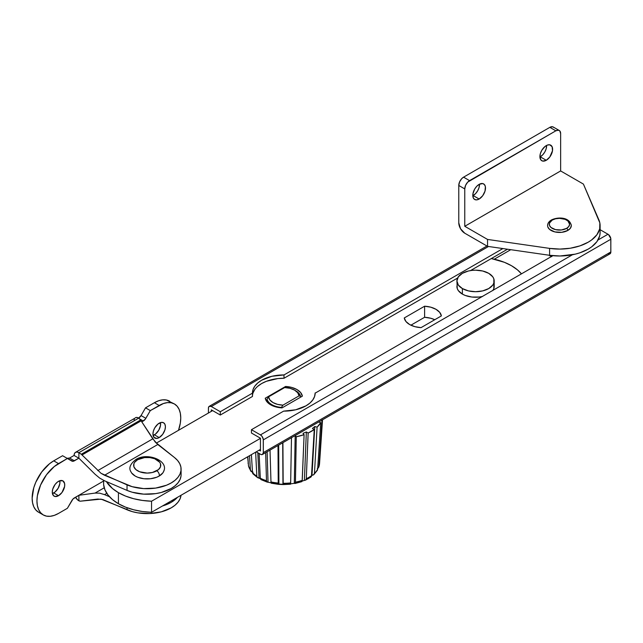 <?xml version="1.0" encoding="UTF-8"?>
<svg xmlns="http://www.w3.org/2000/svg" width="643" height="643" viewBox="0 0 643 643"><rect width="100%" height="100%" fill="white"/><g stroke="black" fill="none" stroke-linecap="round" stroke-linejoin="round"><path stroke-width="0.96" d="M220.3 415.032L220.3 411.713L252.458 393.146L252.458 396.466L220.3 415.032L252.458 396.466L252.458 393.146L220.3 411.713L211.306 406.521L488.495 246.494L211.306 406.521L220.3 411.713L220.3 415.032L211.306 409.848L220.3 415.032M552.859 255.689L315.166 393.146L552.859 255.689M600.112 229.704L607.973 234.245L597.982 240.008L607.973 234.245L608.535 234.631L610.794 238.545L610.85 251.96L263.317 452.6A4.067 2.347 60 0 1 262.473 454.464A4.067 2.347 60 0 1 260.439 454.263L256.252 451.844L261.002 454.521L262.473 454.464L610.006 253.816A4.067 2.347 -120 0 0 610.85 251.96L263.317 452.6L263.317 439.868L610.85 239.228A4.067 2.347 -120 0 0 607.973 234.245L600.112 229.704M262.473 454.464L263.317 452.6L263.26 439.193L262.039 436.372L260.439 434.893L572.423 254.773L260.439 434.893L251.453 429.701L283.619 411.134L295.716 409.776L305.98 405.829L309.91 403.065L312.811 399.906L314.588 396.482L315.166 392.921A31.354 18.1 180 0 1 315.166 393.034A31.354 18.1 180 0 1 283.619 411.134L251.453 429.701L251.453 433.02L260.439 438.213L260.439 450.944L259.121 450.18L260.439 450.944L260.439 438.213L251.453 433.02L251.453 429.701L260.439 434.893A4.067 2.347 60 0 1 263.317 439.868L610.85 239.228L610.794 252.57L610.006 253.816L607.973 253.615M494.29 259.193L510.743 249.701L494.29 259.193M551.437 256.509A13.897 8.021 180 0 1 548.937 255.207L551.718 256.621M211.306 411.367L211.306 409.848L211.306 411.367M253.029 392.905L254.805 389.481M257.714 386.322L261.637 383.549L266.435 381.283L277.84 378.582L284.005 378.253L457.615 278.017L284.005 378.253L284.005 374.933L502.882 248.568L284.005 374.933L271.901 376.284L261.637 380.23L257.714 382.995L254.805 386.154L253.029 389.586L252.458 393.146A31.354 18.1 180 0 1 252.458 393.034A31.354 18.1 180 0 1 284.005 374.933L284.005 378.253A31.354 18.1 0 0 0 252.458 396.241M470.483 270.59L507.48 249.227L470.483 270.59M209.272 406.32L208.485 407.566L208.428 413.023L208.428 408.184A4.067 2.347 60 0 1 209.272 406.32A4.067 2.347 60 0 1 211.306 406.521L209.272 406.32L486.944 246.012M457.269 284.383L456.908 286.481A18.639 10.762 0 0 0 462.373 294.092L462.373 288.554A18.639 10.762 180 0 1 456.908 280.951A18.639 10.762 180 0 1 468.417 271A18.639 10.762 180 0 1 488.736 273.339A18.639 10.762 180 0 1 494.194 280.951A18.639 10.762 180 0 1 482.684 290.893A18.639 10.762 180 0 1 462.373 288.554L462.373 294.092L465.194 295.434L471.914 297.042L479.188 297.042L482.684 296.423M409.639 324.538A18.639 10.762 180 0 1 404.262 317.955L405.958 321.516L409.639 324.538L414.872 326.66L421.044 327.641L441.379 315.898L439.683 312.337L436.002 309.315L430.77 307.185L424.605 306.213L404.262 317.955L424.605 306.213A18.639 10.762 180 0 1 441.379 315.898L421.044 327.641A18.639 10.762 180 0 1 409.639 324.538M270.631 404.793A18.639 10.762 180 0 1 265.254 398.21L266.949 401.771L270.631 404.793L275.863 406.923L282.028 407.895L302.371 396.152L300.675 392.592L296.994 389.57L291.761 387.448L285.588 386.467L265.254 398.21L285.588 386.467A18.639 10.762 180 0 1 302.371 396.152L282.028 407.895A18.639 10.762 180 0 1 270.631 404.793M151.555 512.286L151.555 501.219A50.845 29.353 180 0 1 118.433 492.659L118.433 503.734A50.845 29.353 0 0 0 151.555 512.286L142.392 511.498L133.631 509.77L125.554 507.15L118.433 503.734L112.509 499.619L107.976 494.957L104.978 489.902L103.619 484.613A50.845 29.353 0 0 0 118.433 503.734L118.433 492.659L112.509 488.551L106.384 481.583A50.845 29.353 180 0 0 118.433 492.659L125.554 496.083L133.631 498.703L142.392 500.431L151.555 501.219L260.439 438.349L151.555 501.219L151.555 512.286L260.439 449.417L151.555 512.286M156.249 443.156L212.624 410.604L156.249 443.156M491.3 258.574L504.385 262.304L511.506 265.728L517.43 269.835L521.433 273.83A50.845 29.353 180 0 0 491.3 258.574M456.908 280.951L458.33 285.066L462.373 288.554L468.417 290.893L475.555 291.713L482.684 290.893L488.736 288.554L492.779 285.066L493.84 283.049L493.84 278.845L492.779 276.828L488.736 273.339L482.684 271L475.555 270.181L471.914 270.39L468.417 271L462.373 273.339L458.33 276.828L456.908 280.951L457.269 288.578L458.33 290.604L462.373 294.092A18.639 10.762 0 0 0 482.041 296.568M492.779 290.604L493.84 288.578L493.84 284.383M424.605 317.28L410.893 325.197L424.605 317.28L424.605 306.213L424.605 317.28L430.77 318.261L434.756 319.724A18.639 10.762 0 0 0 424.605 317.28M103.619 480.377L103.619 484.613L103.619 480.377M285.588 387.608L285.588 386.467L285.588 387.608M493.028 290.226A18.639 10.762 0 0 0 494.194 286.481L494.194 280.951M309.669 477.098L311.019 476.969L311.622 475.635A35.767 20.648 180 0 1 309.106 477.251A35.767 20.648 0 0 0 311.622 475.635L314.258 429.5A38.982 22.505 180 0 1 308.15 433.028L306.301 478.705A35.767 20.648 0 0 0 309.106 477.251A3.392 1.953 60 0 1 308.399 478.657A3.392 1.953 -120 0 0 309.106 477.251A35.767 20.648 180 0 1 306.301 478.705L305.73 480.024L304.396 480.144L306.341 431.983L303.014 433.326L304.099 434.668A38.982 22.505 180 0 1 296.27 436.774L295.434 482.178L295.105 483.399L294.309 483.303L295.185 435.584L294.309 483.303L290.387 483.914M305.73 480.024L305.128 480.249M301.069 481.486L301.88 481.583L302.25 480.345A35.767 20.648 180 0 1 295.434 482.178A35.767 20.648 0 0 0 302.25 480.345L304.099 434.668L296.27 436.774L295.266 435.536L296.27 436.774L295.434 482.178L295.097 483.415L294.309 483.303M290.564 484.107L290.652 482.917A35.767 20.648 180 0 1 283.169 483.295L283.049 484.565L278.644 484.34L278.234 483.046A35.767 20.648 180 0 1 270.976 481.928L271.209 483.126M278.435 484.243L278.909 484.083L278.676 445.117L278.909 484.083L282.96 484.283L282.703 442.786L283.049 484.565M271.708 482.965L266.949 481.985L266.491 480.715A35.767 20.648 180 0 1 260.327 478.231L261.315 479.678M267.432 482.154L266.949 481.985M251.389 454.649L252.514 472.653A35.767 20.648 0 0 0 256.83 476.206L257.465 477.564L259.049 477.853L257.803 452.744L259.049 477.853L260.383 478.673L257.497 477.588L256.83 476.206A35.767 20.648 180 0 1 252.514 472.653L253.004 473.875L257.562 477.628M258.197 477.878L257.497 477.588M253.053 472.195L250.77 471.102L248.479 465.87A35.767 20.648 0 0 0 250.424 470.065A35.767 20.648 180 0 1 248.479 465.87L247.852 456.691M251.22 471.592L250.424 470.065L249.524 455.726M248.359 464.037L247.627 456.819M271.418 482.539L277.495 483.6M283.812 483.962L290.13 483.6M296.206 482.539L301.8 480.811M319.571 462.277A35.767 20.648 180 0 1 319.555 463.418A35.767 20.648 180 0 1 318.92 466.601A35.767 20.648 0 0 0 319.555 463.458L318.807 467.164L317.24 468.739M316.878 470.837L317.634 469.366L320.744 422.644L318.598 422.065L320.744 422.644L317.095 427.161L314.459 473.296A35.767 20.648 0 0 0 317.634 469.366L320.744 422.644A38.982 22.505 180 0 1 317.095 427.161L314.773 426.534L312.442 428.455L314.258 429.5L308.15 433.028L306.341 431.983L308.15 433.028L306.301 478.705L305.714 480.032L302.146 481.085M282.912 442.665L283.169 483.295A35.767 20.648 0 0 0 290.652 482.917L291.488 437.513M270.02 450.108L270.976 481.928A35.767 20.648 0 0 0 278.234 483.046L278.001 445.503M259.105 453.492L260.327 478.231A35.767 20.648 0 0 0 266.491 480.715L265.647 452.632M317.441 470.137L317.634 469.366A35.767 20.648 180 0 1 314.459 473.296L313.72 474.743L312 475.177L314.773 426.534L317.095 427.161L314.459 473.296L313.696 474.767L311.63 475.515M317.353 470.298L313.72 474.743M248.262 463.844L248.045 463.024M252.514 472.653L252.731 473.473M252.024 472.026L250.424 470.065M260.327 478.231L260.479 479.011M256.83 476.206L255.641 452.19M270.976 481.928L271.049 482.692M268.027 481.977L267.126 451.78L268.027 481.977L266.925 481.961M266.604 481.43L266.491 480.715M283.169 483.295L283.153 484.058M278.644 484.348L278.234 483.046M290.628 483.616L290.652 482.917M302.154 481.052L304.099 434.668L303.014 433.326L306.341 431.983L304.396 480.144M311.461 476.375L314.258 429.5L312.442 428.455L314.773 426.534L312 475.177M322.03 419.879L318.92 466.601L318.068 468.233M319.306 422.258L319.346 421.631L319.306 422.258M294.598 390.124L290.041 388.316L284.656 387.56L268.581 396.844L267.03 399.118A16.951 9.782 180 0 0 281.417 407.421L282.96 405.146A15.255 8.809 180 0 1 268.581 396.844L267.03 399.118A16.951 9.782 0 0 0 281.417 407.421L282.96 405.146L299.043 395.863L300.586 396.353A16.951 9.782 0 0 0 295.796 390.815L294.598 390.124A15.255 8.809 180 0 1 299.043 395.863L282.96 405.146L277.583 404.391L273.026 402.582L269.883 399.946L268.581 396.844L284.656 387.56A15.255 8.809 180 0 1 294.598 390.124L297.733 392.76L299.043 395.863L300.586 396.353L300.586 397.181L300.586 396.353A16.951 9.782 180 0 0 295.161 390.47M267.03 399.118L267.03 401.875L267.03 399.118M473.16 195.568A8.986 5.184 120 0 0 479.501 184.171L479.027 187.652L477.645 190.826L475.587 193.607L472.806 195.761A8.986 5.184 120 0 0 473.16 195.568L479.148 199.025L473.16 195.568M479.148 184.356A8.986 5.184 -60 0 1 483.64 183.914A8.986 5.184 -60 0 1 485.015 191.116A8.986 5.184 -60 0 1 479.148 199.025L482.676 195.753L485.015 191.116L485.377 186.663L484.428 184.573L482.676 183.56L479.148 184.356L476.72 186.317L474.655 189.098L472.918 193.856L473.28 197.891L474.655 199.475L476.72 199.877L479.148 199.025A8.986 5.184 -60 0 1 474.655 199.475A8.986 5.184 -60 0 1 473.28 192.273A8.986 5.184 -60 0 1 479.148 184.356M540.265 156.82A8.986 5.184 120 0 0 546.606 145.422L546.132 148.911L544.758 152.086L542.692 154.859L539.919 157.013A8.986 5.184 120 0 0 540.265 156.82L546.261 160.284L540.265 156.82M546.261 145.615A8.986 5.184 -60 0 1 550.746 145.173A8.986 5.184 -60 0 1 552.128 152.367A8.986 5.184 -60 0 1 546.261 160.284L549.789 157.013L552.49 150.783L552.128 146.757L549.789 144.812L547.498 145.037L545.015 146.467L541.768 150.358L540.385 153.532L539.903 156.619L540.98 160.075L542.732 161.088L546.261 160.284A8.986 5.184 -60 0 1 541.768 160.726A8.986 5.184 -60 0 1 540.385 153.532A8.986 5.184 -60 0 1 546.261 145.615M553.84 127.507L552.514 126.743L549.853 127.346L463.571 177.163L549.853 127.346L555.841 130.81L469.559 180.627L463.571 177.163L461.73 178.641L459.584 181.929L458.772 185.465L464.768 188.929L464.768 226.288L464.768 188.929L465.572 185.385L467.726 182.106L555.841 130.81L558.51 130.199L559.828 130.963L560.64 133.575L560.64 170.942L464.768 226.288L487.539 239.437L464.768 226.288L560.64 170.942L583.41 184.083L599.839 222.88L599.71 228.908L596.921 234.719L591.656 239.935L588.2 242.202L579.93 245.883L570.301 248.23L559.957 249.074L549.588 248.383L487.539 239.437L487.539 246.349L464.768 233.208L487.539 246.349L549.588 255.295L559.957 255.994L575.244 254.154L579.93 252.803L588.2 249.122L591.656 246.848L596.921 241.639L599.71 235.828L600.112 232.814M458.772 185.465L458.772 222.832L458.772 185.465L464.768 188.929A6.776 3.914 -60 0 1 469.559 180.627L463.571 177.163A6.776 3.914 120 0 0 458.772 185.465M464.768 233.208A8.472 4.895 60 0 1 458.772 222.832L460.533 228.731L464.768 233.208M559.233 130.473L553.245 127.017A6.776 3.914 120 0 0 549.853 127.346L555.841 130.81A6.776 3.914 -60 0 1 559.233 130.473A6.776 3.914 -60 0 1 560.64 133.575L560.64 170.942L583.41 184.083L598.898 219.906A40.678 23.486 180 0 1 600.112 225.597A40.678 23.486 180 0 1 549.588 248.383L549.588 255.295A40.678 23.486 0 0 0 600.112 232.517L600.112 225.597M549.588 248.383L549.588 255.295L487.539 246.349L487.539 239.437L549.588 248.383M566.628 228.361A10.167 5.867 180 0 1 552.249 228.361A10.167 5.867 180 0 1 552.249 220.059A1.696 0.981 -120 0 0 551.405 219.978A1.696 0.981 60 0 1 552.249 220.059A10.167 5.867 180 0 1 566.628 220.059A10.167 5.867 180 0 1 566.628 228.361A1.696 0.981 60 0 1 567.825 230.443A1.696 0.981 -120 0 0 566.628 228.361L561.419 229.969L555.544 229.639L550.987 227.477L549.468 225.355L549.468 223.065L552.249 220.059L555.544 218.789L559.442 218.339L565.093 219.327L567.898 220.951L569.61 224.214L568.83 226.457L566.628 228.361M547.683 226.513A11.863 6.848 0 0 0 555.648 232.083A11.863 6.848 0 0 0 567.825 230.443L570.397 228.217L571.305 225.597C569.602 216.707 557.626 216.844 551.405 219.978C548.881 221.505 547.603 223.378 547.579 225.597L547.804 226.931L549.572 229.398L554.901 231.922L561.757 232.316L567.825 230.443A11.863 6.848 0 0 0 571.193 224.672M569.304 221.795L567.825 220.75M547.804 224.262L547.579 225.597M551.051 220.75A1.696 0.981 60 0 1 551.405 219.978M58.513 481.318A8.809 5.088 -60 0 1 62.918 480.876A8.809 5.088 -60 0 1 64.268 487.941A8.809 5.088 -60 0 1 58.513 495.705L53.723 492.94A8.809 5.088 120 0 0 59.815 480.723L59.831 483.616L58.127 488.286L54.936 492.096L52.421 493.535A8.809 5.088 120 0 0 53.723 492.94L58.513 495.705L61.977 492.498L64.63 486.389L64.63 483.576L62.918 480.876L59.727 480.755L57.299 482.154L55.049 484.525L52.758 489.082L52.284 492.112L53.337 495.504L55.049 496.492L58.513 495.705A8.809 5.088 -60 0 1 54.108 496.147A8.809 5.088 -60 0 1 52.758 489.082A8.809 5.088 -60 0 1 58.513 481.318M159.183 423.198A8.809 5.088 -60 0 1 163.587 422.764A8.809 5.088 -60 0 1 164.938 429.821A8.809 5.088 -60 0 1 159.183 437.586L154.384 434.821A8.809 5.088 120 0 0 160.477 422.604L160.501 425.497L158.789 430.167L155.598 433.985L153.082 435.415A8.809 5.088 120 0 0 154.384 434.821L159.183 437.586L162.639 434.379L164.938 429.821L165.412 426.799L164.938 424.316L163.587 422.764L161.562 422.371L157.961 424.034L154.77 427.852L153.42 430.963L152.946 433.993L153.998 437.385L156.796 438.422L159.183 437.586A8.809 5.088 -60 0 1 154.77 438.028A8.809 5.088 -60 0 1 153.42 430.963A8.809 5.088 -60 0 1 159.183 423.198M67.065 458.298A5.088 2.934 120 0 0 69.589 458.041L74.09 455.445L69.589 458.041L74.387 460.806A5.088 2.934 -60 0 1 71.839 461.063L67.378 458.483L58.513 463.603L53.723 460.838L62.588 455.718L67.378 458.483L62.588 455.718L53.723 460.838L58.513 463.603A30.502 17.61 -60 0 0 38.588 490.488A30.502 17.61 -60 0 0 43.258 514.93A30.502 17.61 -60 0 0 58.513 513.419L67.378 508.3L71.839 500.575A5.088 2.934 -60 0 1 74.387 497.891L103.619 481.028L78.888 495.303L95.076 493.077L104.23 487.788L95.076 493.077L78.888 495.287L73.005 499L67.378 508.3L58.513 513.419L54.309 515.373L50.258 516.289L46.529 516.144L43.258 514.93L40.581 512.704L38.588 509.545L37.358 505.583L36.94 500.961L37.358 495.866L40.581 485.031L46.529 474.719L54.309 466.513L67.378 458.483L73.005 461.288L78.888 458.21L74.09 455.445L74.459 453.532L75.496 452.342L77.056 452.037L78.888 452.672L78.888 458.21L74.09 455.445A6.776 3.914 60 0 1 75.496 452.342A6.776 3.914 60 0 1 78.888 452.672L81.291 454.255L101.039 473.312L127.033 484.87L127.033 490.4L104.536 480.787L127.033 490.4A33.894 19.571 0 0 0 162.446 492.152A33.894 19.571 0 0 0 181.093 474.671L181.093 469.141A33.894 19.571 180 0 0 174.438 457.495L155.204 442.038L140.584 420.024L81.291 454.255L82.031 454.963L141.13 420.844L152.793 438.831L97.776 470.588L152.793 438.831L157.784 444.506L104.536 475.257L157.784 444.506L174.438 457.495L177.581 460.46L179.759 463.699L180.908 467.115L180.996 470.588L180.024 474.02L178.007 477.291L175.025 480.313L171.167 482.973L166.545 485.208L155.646 488.093L143.686 488.6L132.169 486.679L104.536 475.257L101.039 473.312L82.031 454.963L141.13 420.844L138.808 418.079A6.776 3.914 -120 0 0 135.416 417.741L136.975 417.444L138.808 418.079L78.888 452.672L138.808 418.079A5.088 2.934 120 0 0 141.058 415.563L138.518 418.247M134.106 419.823L134.379 418.939M134.821 418.239L75.496 452.342M109.479 496.742L104.536 494.628L106.802 493.318L104.536 494.628L109.479 496.742M177.452 497.336L171.167 502.352L162.478 505.977A33.894 19.571 180 0 0 177.452 497.336M99.649 493.173L104.536 494.628L99.649 493.173L95.076 493.077L99.649 493.173M67.049 458.29L69.589 458.041L74.387 460.806L78.888 458.194L95.076 474.261L78.888 458.194L78.888 452.672L81.291 454.255L140.584 420.024L138.808 418.079M169.639 401.208A30.502 17.61 120 0 0 154.384 402.719L145.519 407.839L141.058 415.563L145.848 418.336A5.088 2.934 -60 0 1 143.309 421.012L141.806 421.88L145.31 419.164L150.309 410.604L163.386 403.531L167.437 402.614L171.167 402.767L174.43 403.973L177.114 406.199L179.108 409.358L180.337 413.32L180.747 417.942L180.337 423.038L178.505 430.304A30.502 17.61 -60 0 0 174.43 403.973L166.368 399.994L162.639 399.85L158.596 400.766L154.384 402.719L145.519 407.839L141.058 415.563L145.848 418.336L150.309 410.604L159.183 405.484A30.502 17.61 -60 0 1 174.43 403.973M99.649 478.07L95.076 474.261L99.649 478.07L104.536 480.787L99.649 478.07M181.093 469.141A33.894 19.571 180 0 1 162.446 486.614A33.894 19.571 180 0 1 127.033 484.87L127.033 490.4L132.169 492.216L143.686 494.137L155.646 493.623L161.321 492.466L171.167 488.511L175.025 485.843L178.007 482.829L180.024 479.549L180.996 476.125M53.723 460.838L49.511 463.748L41.739 471.954L35.783 482.258L33.79 487.715L32.15 498.196L32.568 502.818L33.79 506.78L35.783 509.939L38.467 512.166A30.502 17.61 120 0 1 33.79 487.715A30.502 17.61 120 0 1 53.723 460.838M181.021 495.271A33.894 19.571 0 0 1 161.497 511.788A33.894 19.571 0 0 1 127.033 509.778L127.033 507.721L127.033 509.778L102.776 499.523L97.776 499.056L80.118 501.21L77.956 500.182L75.496 497.248A6.776 3.914 60 0 0 78.888 500.825L78.888 495.303L78.888 500.825L80.118 501.21L101.039 499.121L132.169 511.587L137.779 512.849L149.706 513.564L161.321 511.836L171.167 507.882L175.025 505.221L178.007 502.199L180.024 498.928L180.996 495.496M154.384 402.719L159.183 405.484L154.384 402.719M145.519 407.839L150.309 410.604L145.519 407.839M143.309 421.012L139.74 418.955L143.309 421.012M156.779 470.797A13.559 7.829 180 0 1 137.61 470.797A13.559 7.829 180 0 1 137.61 459.729A3.585 2.066 -120 0 0 135.794 459.568A3.585 2.066 60 0 1 137.61 459.729L144.546 457.583L149.843 457.583L154.73 458.756L159.721 462.269L160.493 463.74L160.493 466.794L158.467 469.615L152.383 472.492L147.199 473.095L139.66 471.769L135.922 469.615L133.897 466.794L133.897 463.74L134.668 462.269L137.61 459.729A13.559 7.829 180 0 1 156.779 459.729A13.559 7.829 180 0 1 156.779 470.797A3.585 2.066 60 0 1 159.183 476.061A3.585 2.066 -120 0 0 156.779 470.797M131.276 472.492A16.951 9.782 -0 0 0 159.183 476.061L162.856 472.886L163.82 471.046M130.569 471.046L131.534 472.886L135.215 476.061L137.779 477.275L143.887 478.738L150.502 478.738L156.611 477.275L159.183 476.061A16.951 9.782 -0 0 0 164.053 470.154M311.003 476.977L305.538 480.144M301.712 481.687L294.88 483.528M290.507 484.203L283.065 484.581M278.58 484.356L271.346 483.231M267.191 482.113L260.962 479.598M322.521 419.799L319.555 463.458M43.258 514.93L38.467 512.166M163.635 471.512C169.165 460.637 147.191 451.925 135.818 459.552C130.336 463.852 128.648 467.839 130.754 471.512"/></g></svg>
